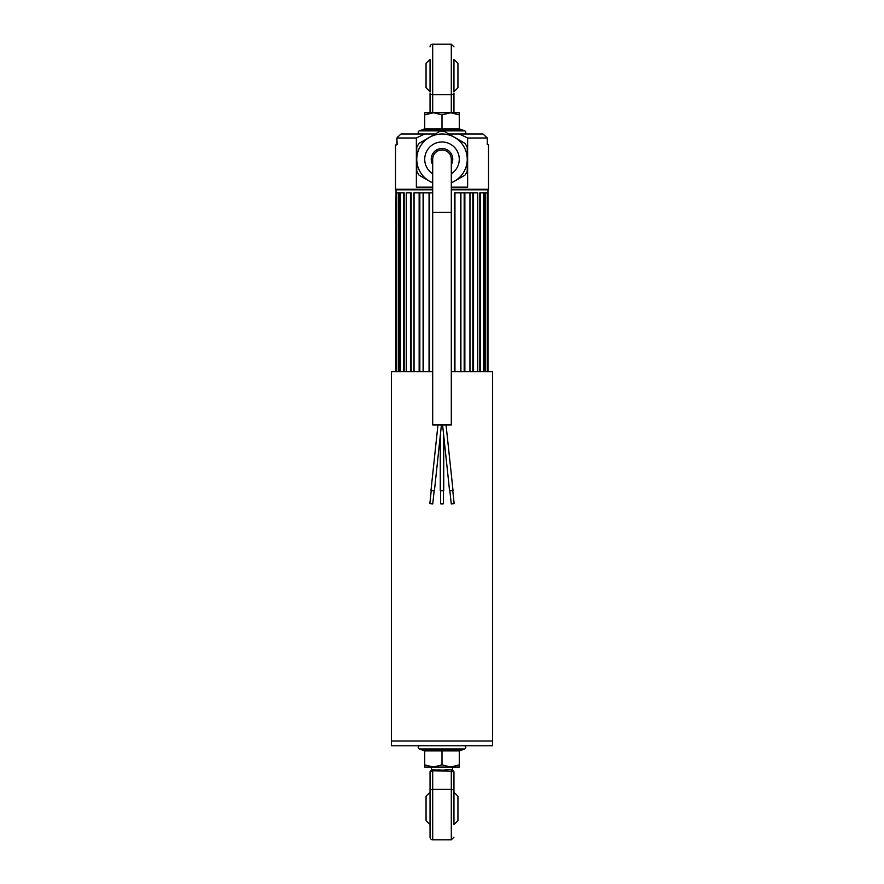<?xml version="1.0" encoding="UTF-8"?>
<svg xmlns="http://www.w3.org/2000/svg" width="884" height="884" viewBox="0 0 884 884"><rect width="100%" height="100%" fill="white"/><g stroke="black" fill="none" stroke-linecap="round" stroke-linejoin="round"><path stroke-width="1.33" d="M464.84 371.722L464.84 192.867L460.663 192.867L464.862 192.867L464.862 371.722M464.862 192.867L473.526 192.867L473.548 371.722L473.548 192.867L469.945 192.867L469.945 371.722M403.447 371.722L403.447 192.867L396.032 192.867L396.728 192.867L396.728 371.722M398.529 371.722L398.529 192.867L398.507 371.722L398.529 192.867L400.386 192.867L400.386 371.722M487.272 371.722L487.272 192.867L485.493 192.867L485.471 371.722M484.819 192.867L483.614 192.867L484.819 192.867L484.819 371.722M480.553 371.722L480.553 192.867L483.614 192.867L483.614 371.722M403.469 192.867L403.469 371.722M410.474 192.867L410.474 371.722L410.452 192.867L406.264 192.867L406.264 371.722M419.138 371.722L419.138 192.867L414.055 192.867L414.055 371.722M419.138 192.867L423.337 192.867L423.337 371.722M429.06 192.867L432.696 192.867L429.06 192.867L429.049 371.722L429.06 192.867L419.16 192.867L419.16 371.722M480.531 192.867L480.531 371.722M473.548 192.867L477.736 192.867L477.736 371.722M454.94 192.867L454.94 371.722L454.951 192.867L460.663 192.867L460.663 371.722M487.968 371.722L487.968 189.806L451.304 189.806L488.498 189.275L488.498 144.644L487.272 144.644L487.272 137.992L467.636 137.992L459.393 134.014L483.029 134.014L487.272 137.992M432.696 189.275L395.502 189.275L432.696 189.806L396.032 189.806L396.032 371.722M432.696 187.154L416.364 187.154L416.364 137.992L396.894 137.992L396.894 144.103M467.636 137.992L467.636 187.154L451.304 187.154M400.971 134.014L424.607 134.014L400.971 134.014L397.402 137.34M476.542 134.014L483.029 134.014M416.364 137.992L424.607 134.014L435.237 134.014M448.763 134.014L459.393 134.014M396.85 144.644L396.032 144.644L396.85 144.644M395.502 189.275L395.502 145.175L396.839 144.755M451.304 182.723A25.238 25.238 0 0 0 454.619 137.396A25.238 25.238 0 0 0 416.762 159.253A25.238 25.238 0 0 0 432.696 182.723M451.304 164.667A10.763 10.763 0 0 0 434.376 151.661A10.763 10.763 0 0 0 432.696 164.667M432.696 183.032L419.082 175.176A27.901 27.901 0 0 1 416.762 171.142L416.762 147.374A27.901 27.901 0 0 1 419.082 143.33L439.668 131.451A27.901 27.901 0 0 1 444.332 131.451L464.918 143.33A27.901 27.901 0 0 1 467.238 147.374L467.238 171.142A27.901 27.901 0 0 1 464.918 175.176L451.304 183.032M432.696 212.392L432.696 159.253A9.304 9.304 0 0 1 442 149.96A9.304 9.304 0 0 1 451.304 159.253L451.304 424.972L432.696 424.972L432.696 212.392L451.304 212.392M434.154 490.786L431.248 490.476M452.752 490.476L449.846 490.786M443.724 435.746L443.724 490.576L442 490.786L440.276 490.576L440.276 435.746M440.541 490.686L440.541 503.758L442.177 503.935L443.459 503.758L443.459 490.686M431.447 503.714L430.243 503.648L431.447 503.714M429.845 503.615L431.248 490.421L432.895 490.509L434.154 490.731L432.751 503.913L429.845 503.615L432.751 503.913M452.84 503.681L451.636 503.88L452.84 503.681M451.249 503.913L449.846 490.731L451.481 490.465L452.752 490.421L454.155 503.615L451.249 503.913L454.155 503.615M424.729 751.82L423.834 749.577L423.889 750.626L419.303 748.958A1.646 1.646 0 0 1 419.867 745.764M459.271 751.82L460.166 749.577L460.111 750.626L464.697 748.958L419.303 748.958M464.133 745.764A1.646 1.646 0 0 1 464.697 748.958M424.729 764.892L424.729 767.025L459.271 767.025L459.271 764.892L450.641 767.025L442 764.892L433.359 767.025L424.729 764.892L424.729 750.903L423.834 749.577L460.166 749.577L459.271 750.903L424.729 750.903M442 764.892L442 749.577M459.271 750.903L459.271 764.892M430.044 837.148L430.044 824.385A19.923 19.923 0 0 1 426.055 820.407L426.055 796.484A19.923 19.923 0 0 1 430.044 792.506L430.044 772.041L431.37 770.715A1.326 1.326 0 0 0 430.044 772.041L432.696 771.235L432.696 839.8A2.652 2.652 0 0 1 430.044 837.148L430.044 791.025A2.652 1.613 180 0 1 432.696 789.412L451.304 789.412L451.304 770.715L452.63 770.715A1.326 1.326 0 0 1 453.956 772.041L453.956 824.385A19.923 19.923 0 0 0 457.945 820.407L457.945 796.484A19.923 19.923 0 0 0 453.956 792.506L453.956 772.041L451.304 771.235L431.37 770.715M431.37 767.025L431.37 769.743L443.083 770.185L451.448 769.389M452.63 767.025L452.63 769.743M440.784 770.992L438.32 770.914L438.729 769.787L440.917 770.185L440.784 770.992M447.868 769.389L445.271 769.787L445.68 770.914L440.917 770.185M432.552 769.389L431.37 769.743M459.271 127.959L460.166 130.202L460.111 129.152L464.697 130.821A1.646 1.646 0 0 1 464.133 134.014M424.729 127.959L423.834 130.202L423.889 129.152L419.303 130.821L464.697 130.821M419.867 134.014A1.646 1.646 0 0 1 419.303 130.821M459.271 114.876L459.271 112.754L424.729 112.754L424.729 114.876L433.359 112.754L442 114.876L450.641 112.754L459.271 114.876L459.271 128.865L460.166 130.202L423.834 130.202L424.729 128.865L459.271 128.865M442 128.865L442 114.876M424.729 128.865L424.729 114.876M457.945 87.516L457.945 63.593A19.923 19.923 0 0 0 453.956 59.615L453.956 91.494A19.923 19.923 0 0 0 457.945 87.516M430.044 59.615A19.923 19.923 0 0 0 426.055 63.593L426.055 87.516A19.923 19.923 0 0 0 430.044 91.494L430.044 59.615M453.956 92.975L453.956 111.959L453.956 92.975A2.652 1.613 180 0 1 451.304 94.588L432.696 94.588L432.696 112.754L430.044 111.959L430.044 92.975A2.652 1.613 180 0 0 432.696 94.588L432.696 44.2A2.652 2.652 0 0 0 430.044 46.852M432.696 44.2L451.304 44.2L451.304 112.754L453.956 111.959M432.696 371.722L391.38 371.722L391.38 745.764L492.62 745.764L492.62 371.722L451.304 371.722M492.62 741.035L391.38 741.035L492.62 741.035M395.877 307.941L395.877 306.881L395.877 307.941M395.877 242.072L395.877 238.481L395.877 242.072M395.877 221.398L395.877 223.254L395.877 221.398M395.877 206.679L395.877 210.016L395.877 206.679M395.899 371.722L396.032 192.867M395.877 338.307C395.877 336.826 395.877 336.837 395.877 338.307L395.877 371.722L395.877 338.307M395.877 364.915L395.877 344.992L395.877 364.915M395.877 218.083L395.877 220.293L395.877 218.083M395.877 217.983L395.877 219.663L395.877 217.983M395.877 284.979L395.877 281.388L395.877 284.979M395.877 306.825L395.877 307.875L395.877 306.825M395.877 290.195L395.877 286.604L395.877 290.195M395.877 252.846L395.877 249.255L395.877 252.846M395.877 211.895L395.877 210.215L395.877 211.895M395.877 297.146L395.877 293.554L395.877 297.146M395.877 215.663L395.877 212.072L395.877 215.663M395.877 251.354L395.877 252.625L395.877 251.354M395.877 263.266L395.877 259.675L395.877 263.266M395.877 304.505L395.877 302.019L395.877 304.505M395.877 304.958L395.877 303.643L395.877 304.958M395.877 199.618L395.877 196.845L395.877 199.618M395.877 220.878L395.877 217.287L395.877 220.878M395.877 355.147L395.877 354.285L395.877 355.147M395.877 255.509L395.877 257.708L395.877 255.509M395.877 258.349L395.877 257.675L395.877 258.349M395.877 197.475L395.877 200.204L395.877 197.475M395.877 214.425L395.877 215.431L395.877 214.425M395.877 216.878L395.877 215.431L395.877 216.878M395.877 214.558L395.877 215.431L395.877 214.558M395.877 216.304L395.877 215.431L395.877 216.304M395.877 303.974L395.877 302.14L395.877 303.974M395.877 201.74L395.877 205.817L395.877 201.74M395.877 231.299L395.877 227.707L395.877 231.299M395.877 206.856L395.877 209.696L395.877 206.856M395.877 246.128L395.877 248.846L395.877 246.128M395.877 233.1L395.877 231.42L395.877 233.1M395.877 269.344L395.877 265.752L395.877 269.344M395.877 308.505L395.877 309.499L395.877 308.505M395.877 236.857L395.877 233.266L395.877 236.857M395.877 274.559L395.877 270.968L395.877 274.559M395.877 329.401L395.877 328.815L395.877 329.401M395.877 312.361L395.877 311.212L395.877 312.361M395.877 279.775L395.877 276.184L395.877 279.775M395.877 324.329L395.877 323.632L395.877 324.329M395.877 324.494L395.877 323.898L395.877 324.494M395.877 329.854L395.877 328.881L395.877 329.854M395.877 247.288L395.877 243.697L395.877 247.288M460.907 192.867L460.907 371.722M470.023 192.867L470.023 371.722M399.181 192.867L399.181 371.722M404.165 192.867L404.165 371.722M411.182 192.867L411.182 371.722M413.977 192.867L413.977 371.722M419.834 192.867L419.834 371.722M423.093 192.867L423.093 371.722M429.679 192.867L429.679 371.722M479.835 192.867L479.835 371.722M472.818 192.867L472.818 371.722M464.166 192.867L464.166 371.722M454.321 192.867L454.321 371.722M451.304 189.275L488.498 189.275M451.304 173.805A17.271 17.271 0 0 0 450.641 144.302A17.271 17.271 0 0 0 427.237 150.28A17.271 17.271 0 0 0 432.696 173.805M453.956 791.025A2.652 1.613 180 0 0 451.304 789.412L451.304 839.8L453.956 837.148M397.159 144.644L396.872 137.981M396.783 144.832L396.872 144.103M430.983 490.399L437.945 424.972M449.58 490.764L442.586 424.972M453.017 490.399L446.055 424.972M434.42 490.764L441.414 424.972M453.956 772.041L452.63 770.715M432.696 839.8L451.304 839.8M451.304 44.2L453.956 46.852"/></g></svg>
